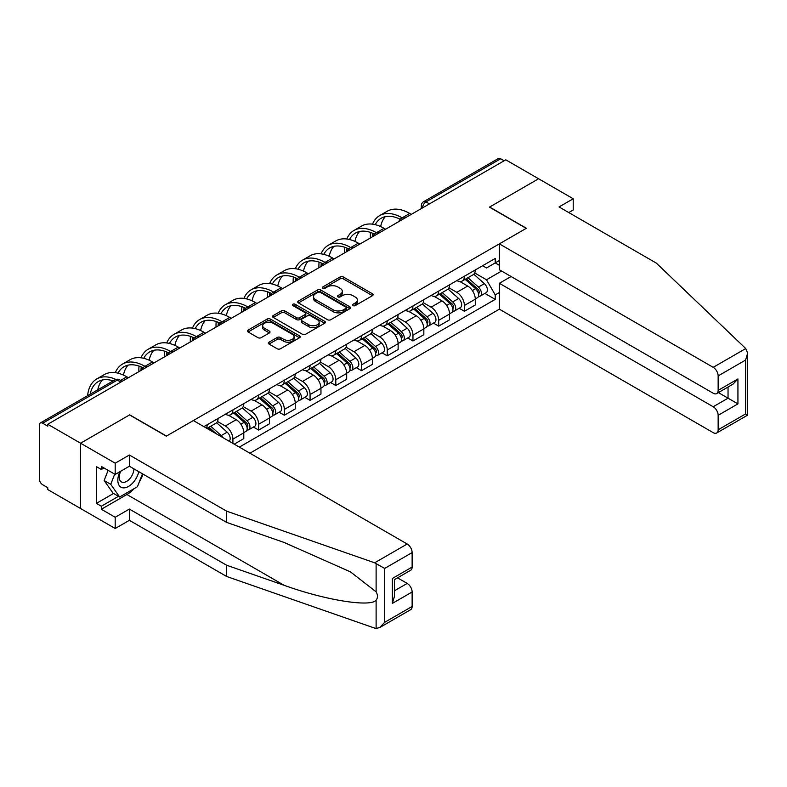<?xml version="1.0" encoding="UTF-8"?>
<svg xmlns="http://www.w3.org/2000/svg" width="787" height="787" viewBox="0 0 787 787"><rect width="100%" height="100%" fill="white"/><g stroke="black" fill="none" stroke-linecap="round" stroke-linejoin="round"><path stroke-width="1.18" d="M352.989 305.592A1.604 0.925 0 0 0 355.262 305.592L372.458 295.656A2.292 1.318 0 0 0 373.127 294.722A2.292 1.318 0 0 0 372.458 293.787L343.319 276.975A2.292 1.318 0 0 0 340.082 276.975L322.886 286.901A1.604 0.925 0 0 0 322.424 287.55A1.604 0.925 0 0 0 322.886 288.209A1.604 0.925 0 0 0 325.159 288.209L327.382 286.921A7.319 4.23 0 0 1 337.741 286.921L340.171 288.327A7.319 4.23 0 0 1 342.315 291.318A7.319 4.23 0 0 1 340.171 294.308L337.938 295.587A1.604 0.925 0 0 0 337.475 296.246A1.604 0.925 0 0 0 337.938 296.896A1.604 0.925 0 0 0 340.21 296.896L342.434 295.617A7.319 4.23 0 0 1 352.792 295.617L355.222 297.014A7.319 4.23 0 0 1 357.367 300.004A7.319 4.23 0 0 1 355.222 302.995L352.989 304.284A1.604 0.925 0 0 0 352.527 304.933A1.604 0.925 0 0 0 352.989 305.592L352.989 304.284M269.036 342.188A2.292 1.318 0 0 0 268.367 343.122A2.292 1.318 0 0 0 269.036 344.057L277.211 348.779A2.292 1.318 0 0 0 280.447 348.779L299.542 337.751A2.292 1.318 0 0 0 300.221 336.816A2.292 1.318 0 0 0 299.542 335.882L270.413 319.069A2.292 1.318 0 0 0 267.177 319.069L248.082 330.087A2.292 1.318 0 0 0 247.413 331.022A2.292 1.318 0 0 0 248.082 331.957L257.949 337.662A2.292 1.318 0 0 0 261.186 337.662L269.361 332.94A2.292 1.318 0 0 0 270.03 332.006A2.292 1.318 0 0 0 269.361 331.071L264.471 328.248A6.119 3.532 0 0 1 262.671 325.749A6.119 3.532 0 0 1 266.449 322.483A6.119 3.532 0 0 1 273.128 323.25L292.302 334.318A6.119 3.532 0 0 1 294.092 336.816A6.119 3.532 0 0 1 290.314 340.082A6.119 3.532 0 0 1 283.645 339.315L280.447 337.475A2.292 1.318 0 0 0 277.211 337.475L269.036 342.188L269.036 344.057L277.211 339.374L277.211 337.475M47.761 424.262L505.785 159.82L538.593 178.767L489.465 207.129L526.228 228.358L166.47 436.067L129.707 414.838L80.569 443.209L47.761 424.262L47.761 426.17L42.646 423.219A4.663 2.695 -120 0 0 40.314 422.983A4.663 2.695 -120 0 0 39.35 425.118L39.35 478.998A4.663 2.695 -120 0 0 42.646 484.713L47.761 487.665L47.761 489.563L80.569 508.51L80.569 443.209L80.569 508.51L115.197 528.5L115.197 517.266L129.373 509.081L129.373 520.315L115.197 528.5M327.54 319.719A2.292 1.318 0 0 0 330.776 319.719L349.881 308.691A2.292 1.318 0 0 0 350.549 307.756A2.292 1.318 0 0 0 349.881 306.822L320.742 290.01A2.292 1.318 0 0 0 317.505 290.01L298.411 301.037A2.292 1.318 0 0 0 297.742 301.972A2.292 1.318 0 0 0 298.411 302.906L327.54 319.719M293.472 305.936A1.604 0.925 0 0 1 295.095 306.163L295.095 304.254L324.716 321.352A2.292 1.318 0 0 1 325.385 322.286A2.292 1.318 0 0 1 324.716 323.221L305.612 334.249A2.292 1.318 0 0 1 302.375 334.249L273.246 317.427L273.246 315.557A2.292 1.318 0 0 0 272.577 316.492A2.292 1.318 0 0 0 273.246 317.427M273.246 315.557L281.421 310.845A2.292 1.318 0 0 1 284.658 310.845L296.473 317.663A2.292 1.318 0 0 0 299.709 317.663L305.13 314.534A2.292 1.318 0 0 0 305.799 313.6A2.292 1.318 0 0 0 305.13 312.665L292.833 305.563A1.604 0.925 0 0 1 292.361 304.913A1.604 0.925 0 0 1 293.344 304.057A1.604 0.925 0 0 1 295.095 304.254M249.902 453.204L499.361 309.183L713.199 432.643A6.994 4.043 -120 0 0 716.701 432.988A6.994 4.043 -120 0 0 718.147 429.781L718.147 415.32A6.994 4.043 -120 0 0 713.199 406.751L728.044 398.183L737.931 403.888L718.147 415.32M429.446 203.892L425.983 201.895A4.663 2.695 60 0 0 423.652 201.669L498.348 158.541A4.663 2.695 60 0 1 500.68 158.777L425.983 201.895A4.663 2.695 120 0 0 422.688 207.611L422.688 207.798M504.142 160.774L500.68 158.777M464.399 276.237A10.723 6.188 60 0 1 462.185 281.057L473.066 274.771A10.723 6.188 -120 0 0 475.289 269.961M448.964 287.796L456.814 292.331A10.723 6.188 60 0 1 464.399 305.464L475.289 299.188A10.723 6.188 -120 0 0 467.704 286.045L459.913 281.549M475.289 299.188L475.289 304.992L464.399 311.268L459.185 308.258M462.185 281.057A10.723 6.188 60 0 1 456.903 280.575M464.399 305.464L464.399 311.268M438.684 291.092A10.723 6.188 60 0 1 436.46 295.902L447.341 289.626A10.723 6.188 -120 0 0 449.564 284.805M433.46 323.113L438.684 326.123L449.564 319.837L449.564 314.033A10.723 6.188 -120 0 0 441.979 300.9L434.188 296.404M436.46 295.902A10.723 6.188 60 0 1 431.178 295.42M423.239 302.641L431.099 307.176A10.723 6.188 60 0 1 438.684 320.319L438.684 326.123M412.959 305.946A10.723 6.188 60 0 1 410.735 310.757L421.625 304.471A10.723 6.188 -120 0 0 423.839 299.66M407.745 337.957L412.959 340.968L423.839 334.691L423.839 328.887A10.723 6.188 -120 0 0 416.254 315.744L408.473 311.249M410.735 310.757A10.723 6.188 60 0 1 405.462 310.275M397.514 317.495L405.374 322.031A10.723 6.188 60 0 1 412.959 335.164L412.959 340.968M387.243 320.791A10.723 6.188 60 0 1 385.02 325.602L395.9 319.325A10.723 6.188 -120 0 0 398.124 314.505M382.02 352.812L387.243 355.822L398.124 349.536L398.124 343.732A10.723 6.188 -120 0 0 390.539 330.599L382.748 326.103M385.02 325.602A10.723 6.188 60 0 1 379.737 325.12M371.798 332.34L379.659 336.875A10.723 6.188 60 0 1 387.243 350.018L387.243 355.822M361.518 335.646A10.723 6.188 60 0 1 359.295 340.456L370.185 334.17A10.723 6.188 -120 0 0 372.399 329.36M356.304 367.657L361.518 370.667L372.399 364.391L372.399 358.587A10.723 6.188 -120 0 0 364.814 345.444L357.032 340.948M359.295 340.456A10.723 6.188 60 0 1 354.022 339.974M346.073 347.195L353.934 351.73A10.723 6.188 60 0 1 361.518 364.863L361.518 370.667M335.803 350.49A10.723 6.188 60 0 1 333.58 355.301L344.46 349.025A10.723 6.188 -120 0 0 346.683 344.204M330.579 382.512L335.803 385.522L346.683 379.236L346.683 373.432A10.723 6.188 -120 0 0 339.099 360.298L331.307 355.803M333.58 355.301A10.723 6.188 60 0 1 328.297 354.819M320.358 362.04L328.218 366.575A10.723 6.188 60 0 1 335.803 379.718L335.803 385.522M310.078 365.345A10.723 6.188 60 0 1 307.855 370.156L318.735 363.869A10.723 6.188 -120 0 0 320.958 359.059M304.864 397.356L310.078 400.367L320.958 394.09L320.958 388.286A10.723 6.188 -120 0 0 313.374 375.143L305.582 370.647M307.855 370.156A10.723 6.188 60 0 1 302.572 369.674M294.633 376.894L302.493 381.429A10.723 6.188 60 0 1 310.078 394.562L310.078 400.367M284.353 380.19A10.723 6.188 60 0 1 282.139 385L293.02 378.724A10.723 6.188 -120 0 0 295.243 373.904M279.139 412.211L284.353 415.221L295.243 408.935L295.243 403.131A10.723 6.188 -120 0 0 287.658 389.998L279.867 385.502M282.139 385A10.723 6.188 60 0 1 276.857 384.518M268.918 391.739L276.768 396.274A10.723 6.188 60 0 1 284.353 409.417L284.353 415.221M258.638 395.044A10.723 6.188 60 0 1 256.414 399.855L267.295 393.569A10.723 6.188 -120 0 0 269.518 388.758M253.424 427.056L258.638 430.066L269.518 423.79L269.518 417.986A10.723 6.188 -120 0 0 261.933 404.843L254.142 400.347M256.414 399.855A10.723 6.188 60 0 1 251.132 399.373M243.193 406.594L251.053 411.129A10.723 6.188 60 0 1 258.638 424.262L258.638 430.066M232.913 409.889A10.723 6.188 60 0 1 230.689 414.7L241.579 408.423A10.723 6.188 -120 0 0 243.793 403.603M234.231 444.163L243.793 438.634L243.793 432.83A10.723 6.188 -120 0 0 236.218 419.697L228.427 415.202M230.689 414.7A10.723 6.188 60 0 1 225.416 414.218M217.468 421.438L225.328 425.974A10.723 6.188 60 0 1 232.913 439.116L232.913 443.396M206.961 428.413L215.854 423.268A10.723 6.188 -120 0 0 218.078 418.458M207.197 424.744A10.723 6.188 60 0 1 206.401 428.089M499.361 265.298L495.239 262.917L486.494 267.964L482.618 265.721M474.679 272.941L486.494 279.769L501.585 271.053M499.361 292.518L495.239 294.899L486.494 279.769M239.346 447.114L495.239 299.375L495.239 294.899M499.361 260.536L495.239 262.917L495.239 258.441L203.902 426.643M484.91 293.413L495.239 299.375M353.629 305.818L355.222 304.903A7.319 4.23 0 0 0 357.367 301.913L357.367 300.004M342.315 291.318L342.315 293.217A7.319 4.23 0 0 1 340.171 296.207L338.577 297.122M372.458 293.787L372.458 295.656L343.319 278.873A2.292 1.318 0 0 0 340.082 278.873L323.536 288.435M349.881 306.822L349.881 308.691L320.742 291.908A2.292 1.318 0 0 0 317.505 291.908L298.44 302.916L298.411 301.037M345.827 308.415A1.604 0.925 0 0 0 346.3 307.756A1.604 0.925 0 0 0 345.827 307.107L320.26 292.341A1.604 0.925 0 0 0 317.997 292.341L315.646 293.699A7.319 4.23 0 0 0 313.501 296.689A7.319 4.23 0 0 0 315.646 299.68L333.127 309.773A7.319 4.23 0 0 0 343.486 309.773L345.827 308.415L345.827 310.314A1.604 0.925 0 0 0 346.3 309.665L346.3 307.756M313.501 296.689L313.501 298.588A7.319 4.23 0 0 0 315.646 301.578L315.646 299.68M345.827 310.314L343.486 311.672A7.319 4.23 0 0 1 333.127 311.672L315.646 301.578M273.276 317.446L281.421 312.744L281.421 310.845M305.799 313.6L305.799 315.508A2.292 1.318 0 0 1 305.13 316.443L299.709 319.571A2.292 1.318 0 0 1 296.473 319.571L284.658 312.744A2.292 1.318 0 0 0 281.421 312.744M295.095 306.163L324.677 323.241M308.73 324.746A6.119 3.532 0 0 0 315.4 325.513A6.119 3.532 0 0 0 319.178 322.247A6.119 3.532 0 0 0 317.387 319.748L310.629 315.843A2.292 1.318 0 0 0 307.392 315.843L301.972 318.971A2.292 1.318 0 0 0 301.303 319.906A2.292 1.318 0 0 0 301.972 320.84L308.73 324.746L308.73 326.644A6.119 3.532 0 0 0 315.4 327.412A6.119 3.532 0 0 0 319.178 324.146L319.178 322.247M301.303 319.906L301.303 321.814A2.292 1.318 0 0 0 301.972 322.749L301.972 320.84M308.73 326.644L301.972 322.749M294.092 336.816L294.092 338.725A6.119 3.532 0 0 1 290.314 341.991A6.119 3.532 0 0 1 283.645 341.224L280.447 339.374A2.292 1.318 0 0 0 277.211 339.374M262.671 325.749L262.671 327.648A6.119 3.532 0 0 0 264.471 330.147L264.471 328.248M269.361 331.071L269.361 332.94L264.471 330.147M299.513 337.771L270.413 320.968A2.292 1.318 0 0 0 267.177 320.968L248.112 331.976L248.082 330.087M465.147 279.346L475.623 288.701A5.834 3.364 60 0 1 477.453 297.712L475.279 298.971M465.422 279.592L470.36 282.444M466.209 278.736L477.866 289.144A2.794 1.613 60 0 1 478.742 293.472A2.794 1.613 60 0 1 478.486 293.571M467.95 277.722L478.427 287.078A5.834 3.364 60 0 1 480.257 296.089A5.834 3.364 60 0 1 478.496 296.276M473.794 274.22L484.369 283.654A5.834 3.364 60 0 1 486.199 292.666L480.257 296.089M411.316 214.369L409.742 213.464A45.007 25.981 -120 0 0 387.243 211.231L379.659 215.608A45.007 25.981 -120 0 0 372.497 224.157M402.354 217.95L402.167 217.842A45.007 25.981 -120 0 0 379.659 215.608M370.52 232.44A45.007 25.981 -120 0 0 370.343 236.218L370.343 238.018M372.487 236.779A41.967 24.23 60 0 1 372.723 233.286M375.222 224.659A41.967 24.23 60 0 1 381.174 218.235A41.967 24.23 60 0 1 400.18 219.248M380.662 226.577A41.967 24.23 60 0 1 385.315 216.651M439.421 294.19L449.908 303.546A5.834 3.364 60 0 1 451.738 312.557L449.564 313.816M439.707 294.446L444.635 297.289M440.484 293.581L452.141 303.989A2.794 1.613 60 0 1 453.027 308.317A2.794 1.613 60 0 1 452.771 308.415M442.225 292.577L452.712 301.933A5.834 3.364 60 0 1 454.542 310.944A5.834 3.364 60 0 1 452.781 311.131M448.069 289.065L458.644 298.499A5.834 3.364 60 0 1 460.474 307.52L454.542 310.944M413.706 309.045L424.183 318.401A5.834 3.364 60 0 1 426.013 327.412L423.839 328.671M413.982 309.291L418.92 312.144M414.759 308.435L426.426 318.843A2.794 1.613 60 0 1 427.302 323.172A2.794 1.613 60 0 1 427.046 323.27M416.51 307.422L426.987 316.777A5.834 3.364 60 0 1 428.817 325.788A5.834 3.364 60 0 1 427.056 325.975M422.353 303.92L432.929 313.354A5.834 3.364 60 0 1 434.758 322.365L428.817 325.788M745.751 348.552L747.65 353.166L745.604 360.053L718.147 375.911A6.994 4.043 -120 0 0 713.199 367.342L745.751 348.552L656.319 263.104L559.045 206.942L573.221 198.757L538.593 178.767L489.632 207.04L526.395 228.269L499.361 243.872L713.199 367.342M573.221 198.757L573.221 209.991L568.775 212.559M499.361 309.183L499.361 283.29L713.199 406.751M499.361 243.872L499.361 269.764L713.199 393.234A6.994 4.043 -120 0 0 716.701 393.579A6.994 4.043 -120 0 0 718.147 390.372L718.147 375.911M511.068 276.532L499.361 283.29M718.383 392.605L728.044 398.183L728.044 387.027M718.147 390.372L737.931 378.95L732.992 384.174L716.701 393.579M718.147 429.781L745.604 413.932L746.647 414.533M129.373 509.081L226.646 565.243L226.646 576.477L374.642 628.105L376.117 628.459L379.737 627.534L384.686 622.31L412.132 606.462A6.994 4.043 60 0 1 410.686 609.659L379.737 627.534M226.646 565.243L284.146 585.302C324.992 600.147 370.756 607.515 376.117 600.117C377.917 597.864 377.917 595.1 376.117 591.824L350.431 571.864L284.146 542.469L226.646 522.401L129.373 466.238L115.197 474.433L101.346 466.435L101.346 469.475L96.398 466.622L96.398 503.365L101.346 506.228L118.493 496.322M226.646 576.477L129.373 520.315M412.132 552.582L384.686 568.43L374.642 562.803L226.646 511.176L129.373 455.014L115.197 463.199L80.569 443.209L129.54 414.936L166.303 436.165L193.346 420.553L407.194 544.014A6.994 4.043 60 0 1 412.132 552.582L412.132 567.053A6.994 4.043 60 0 1 410.686 570.25L394.405 579.655L394.405 596.516L392.349 603.413L392.349 578.475C395.025 580.009 395.025 580.009 392.349 578.475L412.132 567.053M115.197 463.199L115.197 474.433M134.174 488.609A26.237 15.15 -60 0 1 126.904 494.511L101.346 509.268L115.197 517.266M101.346 509.268L101.346 506.228M129.373 455.014L129.373 466.238M226.646 511.176L226.646 522.401M394.405 590.811L407.194 583.423A6.994 4.043 60 0 1 412.132 591.991L412.132 606.462M407.194 583.423L397.533 577.845M143.106 474.168A26.237 15.15 -60 0 1 139.378 481.742M103.982 467.96L101.346 469.475M96.398 503.365L113.544 493.469M119.909 471.708A15.16 8.746 120 0 0 117.834 480.237A15.16 8.746 120 0 0 126.982 487.192A15.16 8.746 120 0 0 138.807 471.688M120.726 471.236A10.379 5.991 120 0 0 119.26 477.158A10.379 5.991 120 0 0 121.405 481.91A10.379 5.991 120 0 0 129.334 479.204A10.379 5.991 120 0 0 133.928 468.875M142.457 473.794L137.45 486.71L119.644 496.99L113.053 493.183L104.15 480.523L108.104 470.331M119.644 496.99L110.751 484.33L114.695 474.148M104.15 480.523L110.751 484.33M385.591 229.214L384.026 228.309A45.007 25.981 -120 0 0 361.528 226.085L353.943 230.463A45.007 25.981 -120 0 0 346.782 239.002M376.639 232.804L376.442 232.696A45.007 25.981 -120 0 0 353.943 230.463M344.795 247.285A45.007 25.981 -120 0 0 344.617 251.063L344.617 252.873M346.772 251.633A41.967 24.23 60 0 1 346.998 248.141M349.497 239.514A41.967 24.23 60 0 1 355.458 233.09A41.967 24.23 60 0 1 374.455 234.103M354.947 241.432A41.967 24.23 60 0 1 359.59 231.496M359.875 244.068L358.301 243.163A45.007 25.981 -120 0 0 335.803 240.93L328.218 245.308A45.007 25.981 -120 0 0 321.057 253.857M350.913 247.649L350.717 247.541A45.007 25.981 -120 0 0 328.218 245.308M319.079 262.14A45.007 25.981 -120 0 0 318.902 265.917L318.902 267.718M321.047 266.478A41.967 24.23 60 0 1 321.273 262.986M323.772 254.358A41.967 24.23 60 0 1 329.733 247.935A41.967 24.23 60 0 1 348.739 248.948M329.222 256.277A41.967 24.23 60 0 1 333.875 246.351M387.981 323.89L398.468 333.245A5.834 3.364 60 0 1 400.298 342.256L398.124 343.516M388.266 324.146L393.195 326.989M389.044 323.28L400.701 333.688A2.794 1.613 60 0 1 401.586 338.017A2.794 1.613 60 0 1 401.331 338.115M390.785 322.276L401.272 331.632A5.834 3.364 60 0 1 403.101 340.643A5.834 3.364 60 0 1 401.34 340.83M396.628 318.765L407.204 328.199A5.834 3.364 60 0 1 409.033 337.22L403.101 340.643M362.266 338.744L372.743 348.1A5.834 3.364 60 0 1 374.573 357.111L372.399 358.37M362.541 338.99L367.47 341.843M363.319 338.135L374.986 348.543A2.794 1.613 60 0 1 375.861 352.871A2.794 1.613 60 0 1 375.606 352.97M365.07 337.121L375.547 346.477A5.834 3.364 60 0 1 377.376 355.488A5.834 3.364 60 0 1 375.615 355.675M370.913 333.619L381.479 343.053A5.834 3.364 60 0 1 383.308 352.064L377.376 355.488M336.541 353.589L347.028 362.945A5.834 3.364 60 0 1 348.857 371.956L346.683 373.215M336.816 353.845L341.755 356.688M337.603 352.979L349.261 363.387A2.794 1.613 60 0 1 350.136 367.716A2.794 1.613 60 0 1 349.89 367.814M339.345 351.976L349.831 361.331A5.834 3.364 60 0 1 351.661 370.343A5.834 3.364 60 0 1 349.9 370.529M345.188 348.464L355.763 357.898A5.834 3.364 60 0 1 357.593 366.919L351.661 370.343M334.15 258.913L332.586 258.008A45.007 25.981 -120 0 0 310.088 255.785L302.503 260.163A45.007 25.981 -120 0 0 295.341 268.701M325.198 262.504L325.001 262.396A45.007 25.981 -120 0 0 302.503 260.163M293.354 276.985A45.007 25.981 -120 0 0 293.177 280.762L293.177 282.572M295.332 281.333A41.967 24.23 60 0 1 295.558 277.841M298.057 269.213A41.967 24.23 60 0 1 304.018 262.789A41.967 24.23 60 0 1 323.014 263.802M303.507 271.131A41.967 24.23 60 0 1 308.15 261.195M308.425 273.768L306.861 272.863A45.007 25.981 -120 0 0 284.363 270.63L276.778 275.017A45.007 25.981 -120 0 0 269.616 283.556M299.473 277.349L299.276 277.24A45.007 25.981 -120 0 0 276.778 275.017M267.639 291.839A45.007 25.981 -120 0 0 267.462 295.617L267.462 297.417M269.607 296.178A41.967 24.23 60 0 1 269.833 292.685M272.332 284.058A41.967 24.23 60 0 1 278.293 277.634A41.967 24.23 60 0 1 297.299 278.647M277.781 285.976A41.967 24.23 60 0 1 282.435 276.05M282.71 288.613L281.146 287.708A45.007 25.981 -120 0 0 258.638 285.484L251.053 289.862A45.007 25.981 -120 0 0 243.901 298.401M273.748 292.203L273.561 292.095A45.007 25.981 -120 0 0 251.053 289.862M241.914 306.684A45.007 25.981 -120 0 0 241.737 310.462L241.737 312.272M243.881 311.032A41.967 24.23 60 0 1 244.118 307.54M246.616 298.912A41.967 24.23 60 0 1 252.568 292.489A41.967 24.23 60 0 1 271.574 293.502M252.066 300.831A41.967 24.23 60 0 1 256.71 290.895M310.826 368.444L321.303 377.799A5.834 3.364 60 0 1 323.132 386.81L320.958 388.07M311.101 368.69L316.03 371.543M311.878 367.834L323.546 378.242A2.794 1.613 60 0 1 324.421 382.571A2.794 1.613 60 0 1 324.165 382.669M313.629 366.821L324.106 376.176A5.834 3.364 60 0 1 325.936 385.187A5.834 3.364 60 0 1 324.175 385.374M319.473 363.319L330.038 372.753A5.834 3.364 60 0 1 331.868 381.764L325.936 385.187M256.985 303.467L255.421 302.562A45.007 25.981 -120 0 0 232.922 300.329L225.338 304.717A45.007 25.981 -120 0 0 218.176 313.256M248.033 307.048L247.836 306.94A45.007 25.981 -120 0 0 225.338 304.717M216.189 321.539A45.007 25.981 -120 0 0 216.012 325.316L216.012 327.117M218.166 325.877A41.967 24.23 60 0 1 218.393 322.385M220.891 313.767A41.967 24.23 60 0 1 226.853 307.333A41.967 24.23 60 0 1 245.859 308.347M226.341 315.676A41.967 24.23 60 0 1 230.994 305.75M285.101 383.289L295.578 392.644A5.834 3.364 60 0 1 297.407 401.655L295.233 402.914M285.376 383.544L290.314 386.387M286.163 382.679L297.82 393.087A2.794 1.613 60 0 1 298.696 397.415A2.794 1.613 60 0 1 298.44 397.514M287.904 381.675L298.381 391.031A5.834 3.364 60 0 1 300.211 400.042A5.834 3.364 60 0 1 298.45 400.229M293.748 378.163L304.323 387.598A5.834 3.364 60 0 1 306.153 396.618L300.211 400.042M231.27 318.312L229.696 317.407A45.007 25.981 -120 0 0 207.197 315.184L199.613 319.561A45.007 25.981 -120 0 0 192.451 328.1M222.308 321.903L222.121 321.794A45.007 25.981 -120 0 0 199.613 319.561M190.474 336.383A45.007 25.981 -120 0 0 190.297 340.161L190.297 341.971M192.441 340.732A41.967 24.23 60 0 1 192.677 337.239M195.176 328.612A41.967 24.23 60 0 1 201.128 322.188A41.967 24.23 60 0 1 220.134 323.201M200.616 330.53A41.967 24.23 60 0 1 205.269 320.594M259.376 398.143L269.862 407.499A5.834 3.364 60 0 1 271.692 416.51L269.518 417.769M259.661 398.389L264.589 401.242M260.438 397.533L272.095 407.941A2.794 1.613 60 0 1 272.981 412.27A2.794 1.613 60 0 1 272.725 412.368M262.179 396.52L272.666 405.876A5.834 3.364 60 0 1 274.496 414.887A5.834 3.364 60 0 1 272.735 415.074M268.023 393.018L278.598 402.452A5.834 3.364 60 0 1 280.428 411.463L274.496 414.887M205.545 333.167L203.981 332.262A45.007 25.981 -120 0 0 181.482 330.028L173.897 334.416A45.007 25.981 -120 0 0 166.736 342.955M196.593 336.757L196.396 336.639A45.007 25.981 -120 0 0 173.897 334.416M164.749 351.238A45.007 25.981 -120 0 0 164.572 355.016L164.572 356.816M166.726 355.576A41.967 24.23 60 0 1 166.952 352.084M169.451 343.466A41.967 24.23 60 0 1 175.412 337.033A41.967 24.23 60 0 1 194.409 338.046M174.901 345.375A41.967 24.23 60 0 1 179.544 335.449M233.66 412.988L244.137 422.344A5.834 3.364 60 0 1 245.967 431.355L243.793 432.614M233.936 413.244L238.874 416.087M234.713 412.378L246.38 422.786A2.794 1.613 60 0 1 247.256 427.115A2.794 1.613 60 0 1 247 427.213M236.464 411.375L246.941 420.73A5.834 3.364 60 0 1 248.771 429.741A5.834 3.364 60 0 1 247.01 429.928M242.307 407.863L252.883 417.297A5.834 3.364 60 0 1 254.713 426.318L248.771 429.741M179.83 348.011L178.255 347.106A45.007 25.981 -120 0 0 155.757 344.883L148.172 349.261A45.007 25.981 -120 0 0 141.011 357.8M170.868 351.602L170.671 351.494A45.007 25.981 -120 0 0 148.172 349.261M139.033 366.083A45.007 25.981 -120 0 0 138.856 369.86L138.856 371.671M141.001 370.431A41.967 24.23 60 0 1 141.227 366.939M143.726 358.311A41.967 24.23 60 0 1 149.687 351.887A41.967 24.23 60 0 1 168.693 352.901M149.176 360.23A41.967 24.23 60 0 1 153.829 350.294M207.935 427.843L211.536 431.05M208.221 428.089L213.149 430.942M216.474 433.903L208.998 427.233M210.739 426.22L221.226 435.575A5.834 3.364 60 0 1 222.908 437.621M216.582 422.717L227.158 432.152A5.834 3.364 60 0 1 229.017 441.143M154.104 362.866L152.54 361.961A45.007 25.981 -120 0 0 130.042 359.728L122.457 364.115A45.007 25.981 -120 0 0 115.296 372.654M145.152 366.457L144.956 366.339A45.007 25.981 -120 0 0 122.457 364.115M118.011 373.166A41.967 24.23 60 0 1 123.972 366.732A41.967 24.23 60 0 1 142.968 367.745M123.461 375.074A41.967 24.23 60 0 1 128.104 365.148M128.379 377.711L126.815 376.816A45.007 25.981 -120 0 0 104.317 374.582L96.732 378.96A45.007 25.981 -120 0 0 87.603 395.684M115.896 379.462A45.007 25.981 -120 0 0 96.732 378.96M90.171 394.198A41.967 24.23 60 0 1 98.247 381.587A41.967 24.23 60 0 1 113.21 380.898M97.755 389.821A41.967 24.23 60 0 1 102.389 379.993M422.855 207.699L422.688 207.611A4.663 2.695 -0 0 1 421.32 205.702L421.32 208.585M232.913 439.116L243.793 432.83M258.638 424.262L269.518 417.986M284.353 409.417L295.243 403.131M310.078 394.562L320.958 388.286M335.803 379.718L346.683 373.432M361.518 364.863L372.399 358.587M387.243 350.018L398.124 343.732M412.959 335.164L423.839 328.887M438.684 320.319L449.564 314.033M225.328 425.974L236.218 419.697M251.053 411.129L261.933 404.843M276.768 396.274L287.658 389.998M302.493 381.429L313.374 375.143M328.218 366.575L339.099 360.298M353.934 351.73L364.814 345.444M379.659 336.875L390.539 330.599M405.374 322.031L416.254 315.744M431.099 307.176L441.979 300.9M456.814 292.331L467.704 286.045M404.597 218.245A4.663 2.695 120 0 0 402.531 219.435M378.872 233.1A4.663 2.695 120 0 0 376.816 234.29M353.147 247.944A4.663 2.695 120 0 0 351.091 249.135M327.431 262.799A4.663 2.695 120 0 0 325.375 263.989M301.706 277.644A4.663 2.695 120 0 0 299.65 278.834M275.991 292.498A4.663 2.695 120 0 0 273.925 293.689M250.266 307.343A4.663 2.695 120 0 0 248.21 308.534M224.551 322.198A4.663 2.695 120 0 0 222.485 323.388M198.826 337.043A4.663 2.695 120 0 0 196.77 338.233M173.11 351.897A4.663 2.695 120 0 0 171.045 353.088M147.385 366.742A4.663 2.695 120 0 0 145.329 367.932M120.795 382.098L117.342 380.091L42.646 423.219M122.162 381.302L119.673 379.865A4.663 2.695 120 0 0 117.342 380.091A4.663 2.695 60 0 0 115 379.865L40.314 422.983M355.222 304.903L355.222 302.995M337.938 296.896L337.938 295.587M340.171 296.207L340.171 294.308M322.886 288.209L322.886 286.901M340.082 278.873L340.082 276.975M343.319 278.873L343.319 276.975M317.505 291.908L317.505 290.01M320.742 291.908L320.742 290.01M333.127 311.672L333.127 309.773M343.486 311.672L343.486 309.773M284.658 312.744L284.658 310.845M296.473 319.571L296.473 317.663M299.709 319.571L299.709 317.663M305.13 316.443L305.13 314.534M324.716 323.221L324.716 321.352M280.447 339.374L280.447 337.475M283.645 341.224L283.645 339.315M267.177 320.968L267.177 319.069M270.413 320.968L270.413 319.069M299.542 337.751L299.542 335.882M475.623 288.701L472.357 290.58M479.322 292.184L478.27 292.794M484.369 283.654L478.427 287.078M402.167 217.842L409.742 213.464M449.908 303.546L446.642 305.435M453.607 307.038L452.555 307.638M458.644 298.499L452.712 301.933M424.183 318.401L420.917 320.279M427.882 321.883L426.829 322.493M432.929 313.354L426.987 316.777M745.604 413.932L745.604 360.053M737.931 378.95L737.931 403.888M376.117 628.459L376.117 600.117M376.117 591.824L376.117 563.482M384.686 568.43L384.686 622.31M412.132 591.991L392.349 603.413M374.642 562.803L407.194 544.014M126.904 494.511L284.146 585.302M376.442 232.696L384.026 228.309M350.717 247.541L358.301 243.163M398.468 333.245L395.202 335.134M402.167 336.738L401.114 337.338M407.204 328.199L401.272 331.632M372.743 348.1L369.477 349.979M376.442 351.582L375.389 352.192M381.479 343.053L375.547 346.477M347.028 362.945L343.752 364.834M350.717 366.437L349.674 367.047M355.763 357.898L349.831 361.331M325.001 262.396L332.586 258.008M299.276 277.24L306.861 272.863M273.561 292.095L281.146 287.708M321.303 377.799L318.037 379.678M325.001 381.282L323.949 381.892M330.038 372.753L324.106 376.176M247.836 306.94L255.421 302.562M295.578 392.644L292.311 394.533M299.276 396.136L298.224 396.746M304.323 387.598L298.381 391.031M222.121 321.794L229.696 317.407M269.862 407.499L266.596 409.378M273.561 410.981L272.509 411.591M278.598 402.452L272.666 405.876M196.396 336.639L203.981 332.262M244.137 422.344L240.871 424.232M247.836 425.836L246.784 426.446M252.883 417.297L246.941 420.73M170.671 351.494L178.255 347.106M227.158 432.152L221.226 435.575M144.956 366.339L152.54 361.961M120.598 380.396L126.815 376.816M404.99 218.019A4.663 4.663 0 0 0 399.009 221.472M379.265 232.863A4.663 4.663 0 0 0 373.284 236.326M353.55 247.718A4.663 4.663 0 0 0 347.569 251.171M327.825 262.563A4.663 4.663 0 0 0 321.844 266.026M302.11 277.418A4.663 4.663 0 0 0 296.119 280.87M276.385 292.272A4.663 4.663 0 0 0 270.403 295.725M250.66 307.117A4.663 4.663 0 0 0 244.678 310.57M224.944 321.972A4.663 4.663 0 0 0 218.963 325.425M199.219 336.816A4.663 4.663 0 0 0 193.238 340.269M173.504 351.671A4.663 4.663 0 0 0 167.523 355.124M147.779 366.516A4.663 4.663 0 0 0 141.798 369.969M119.673 379.865A4.663 4.663 0 0 0 115 379.865M423.652 201.669A4.663 4.663 0 0 0 421.32 205.702M747.65 353.166L747.65 415.123L716.701 432.988"/></g></svg>
